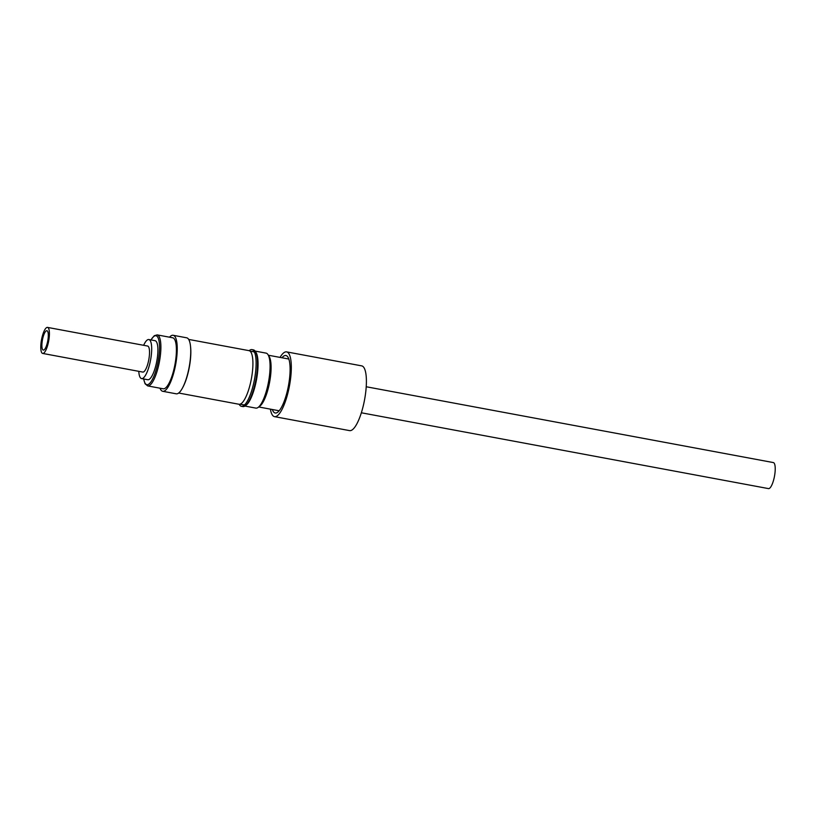 <?xml version="1.0" encoding="UTF-8"?>
<svg xmlns="http://www.w3.org/2000/svg" width="816" height="816" viewBox="0 0 816 816"><rect width="100%" height="100%" fill="white"/><g stroke="black" fill="none" stroke-linecap="round" stroke-linejoin="round"><path stroke-width="1.22" d="M43.891 334.611A9.853 2.703 100.6 0 1 46.9 330.725A9.853 2.703 100.6 0 1 48.287 336.294A9.853 2.703 100.6 0 1 46.298 346.219A9.853 2.703 100.6 0 1 43.289 350.095A9.853 2.703 100.6 0 1 41.902 344.536A9.853 2.703 100.6 0 1 43.891 334.611M47.522 327.4L147.635 346.045A13.24 3.631 100.6 0 1 149.501 353.522A13.24 3.631 100.6 0 1 146.829 366.853A13.24 3.631 100.6 0 1 142.78 372.076L42.667 353.43A13.24 3.631 100.6 0 1 40.8 345.953A13.24 3.631 100.6 0 1 43.472 332.612A13.24 3.631 100.6 0 1 47.522 327.4A13.24 3.631 100.6 0 1 49.388 334.876A13.24 3.631 100.6 0 1 46.716 348.208A13.24 3.631 100.6 0 1 42.667 353.43M366.211 386.753L773.333 462.57A13.24 3.631 100.6 0 1 775.2 470.047A13.24 3.631 100.6 0 1 772.528 483.388A13.24 3.631 100.6 0 1 768.478 488.6L361.366 412.784M138.781 371.331A19.859 5.457 -79.4 0 0 141.566 378.573A19.859 5.457 -79.4 0 0 143.147 378.134A19.859 5.457 -79.4 0 0 151.011 357.398A19.859 5.457 -79.4 0 0 148.838 339.538A19.859 5.457 -79.4 0 0 147.268 339.986A19.859 5.457 -79.4 0 0 143.636 345.301M141.566 378.573L147.778 379.736A19.859 5.457 -79.4 0 0 149.348 379.287A19.859 5.457 -79.4 0 0 157.223 358.561A19.859 5.457 -79.4 0 0 155.05 340.69L148.838 339.538M165.342 388.13A25.949 7.13 -79.4 0 0 175.542 360.958A25.949 7.13 -79.4 0 0 172.686 337.783L157.162 334.886A25.949 7.13 100.6 0 1 160.028 358.061A25.949 7.13 100.6 0 1 149.828 385.244A25.949 7.13 100.6 0 1 147.665 385.907L163.18 388.793A25.949 7.13 -79.4 0 0 165.342 388.13M160.007 388.202A28.489 7.823 -79.4 0 0 162.721 391.292A28.489 7.823 -79.4 0 0 165.087 390.568A28.489 7.823 -79.4 0 0 176.287 360.723A28.489 7.823 -79.4 0 0 173.145 335.284A28.489 7.823 -79.4 0 0 170.768 336.008A28.489 7.823 -79.4 0 0 169.504 337.192M162.721 391.292L176.236 393.812A28.489 7.823 -79.4 0 0 178.602 393.088A28.489 7.823 -79.4 0 0 189.802 363.242A28.489 7.823 -79.4 0 0 186.66 337.804L173.145 335.284M182.794 387.427A27.275 7.487 -79.4 0 0 190.781 354.736A27.275 7.487 -79.4 0 0 190.485 346.117M188.669 339.415L249.013 350.645A27.275 7.487 100.6 0 1 252.858 366.292A27.275 7.487 100.6 0 1 239.027 404.267L178.684 393.026M184.64 383.336A27.01 7.415 -79.4 0 0 190.699 354.848A27.01 7.415 -79.4 0 0 190.74 350.605M244.841 404.654A27.01 7.415 100.6 0 1 243.474 404.828L240.098 404.195M241.414 406.307L242.831 406.562A28.835 7.915 -79.4 0 0 245.279 405.797A28.835 7.915 -79.4 0 0 247.024 404.032A28.835 7.915 -79.4 0 0 256.367 376.972A28.835 7.915 -79.4 0 0 255.398 351.472A28.835 7.915 -79.4 0 0 253.388 349.88L251.971 349.615A28.835 7.915 100.6 0 1 253.98 351.206A28.835 7.915 100.6 0 1 254.949 376.706A28.835 7.915 100.6 0 1 245.606 403.767A28.835 7.915 100.6 0 1 243.862 405.532A28.835 7.915 100.6 0 1 241.414 406.307A28.835 7.915 100.6 0 1 239.17 404.287M244.892 406.062L255.826 408.102A27.958 7.681 -79.4 0 0 258.203 407.357L259.916 406.072A26.316 7.232 -79.4 0 0 261.508 404.461A26.316 7.232 -79.4 0 0 270.035 379.766A26.316 7.232 -79.4 0 0 269.147 356.49L268.015 354.674A27.958 7.681 -79.4 0 0 266.067 353.124L255.133 351.094M258.203 407.357A27.958 7.681 -79.4 0 0 259.896 405.644A27.958 7.681 -79.4 0 0 268.954 379.399A27.958 7.681 -79.4 0 0 268.015 354.674M245.279 405.797L246.187 405.113A27.958 7.681 -79.4 0 0 247.88 403.41A27.958 7.681 -79.4 0 0 256.938 377.165A27.958 7.681 -79.4 0 0 256 352.441L255.398 351.472M249.155 350.686A28.835 7.915 100.6 0 1 251.971 349.615M249.982 351.104L253.368 351.727A27.01 7.415 100.6 0 1 254.582 352.39M258.723 406.97L278.491 410.652A26.316 7.232 -79.4 0 0 279.286 410.642M270.392 409.142A32.936 9.047 -79.4 0 0 274.523 416.65L349.615 430.624A32.936 9.047 -79.4 0 0 363.722 403.879A32.936 9.047 -79.4 0 0 361.672 365.864L286.589 351.88A32.936 9.047 -79.4 0 0 280.031 357.398M274.523 416.65A32.936 9.047 -79.4 0 0 288.64 389.895A32.936 9.047 -79.4 0 0 286.589 351.88M272.309 409.499A29.233 8.027 -79.4 0 0 277.685 412.223A29.233 8.027 -79.4 0 0 287.732 389.263A29.233 8.027 -79.4 0 0 287.946 357.143A29.233 8.027 -79.4 0 0 281.938 357.755M288.864 359.193A26.316 7.232 -79.4 0 0 288.13 358.907L268.352 355.225M143.728 378.981A24.888 6.834 -79.4 0 0 148.93 384.04A24.888 6.834 -79.4 0 0 159.14 354.532A24.888 6.834 -79.4 0 0 153.898 336.386A24.888 6.834 -79.4 0 0 151.001 339.935M157.162 334.886L154.265 335.713L150.899 339.915M143.626 378.961L145.054 383.755L147.665 385.907"/></g></svg>
